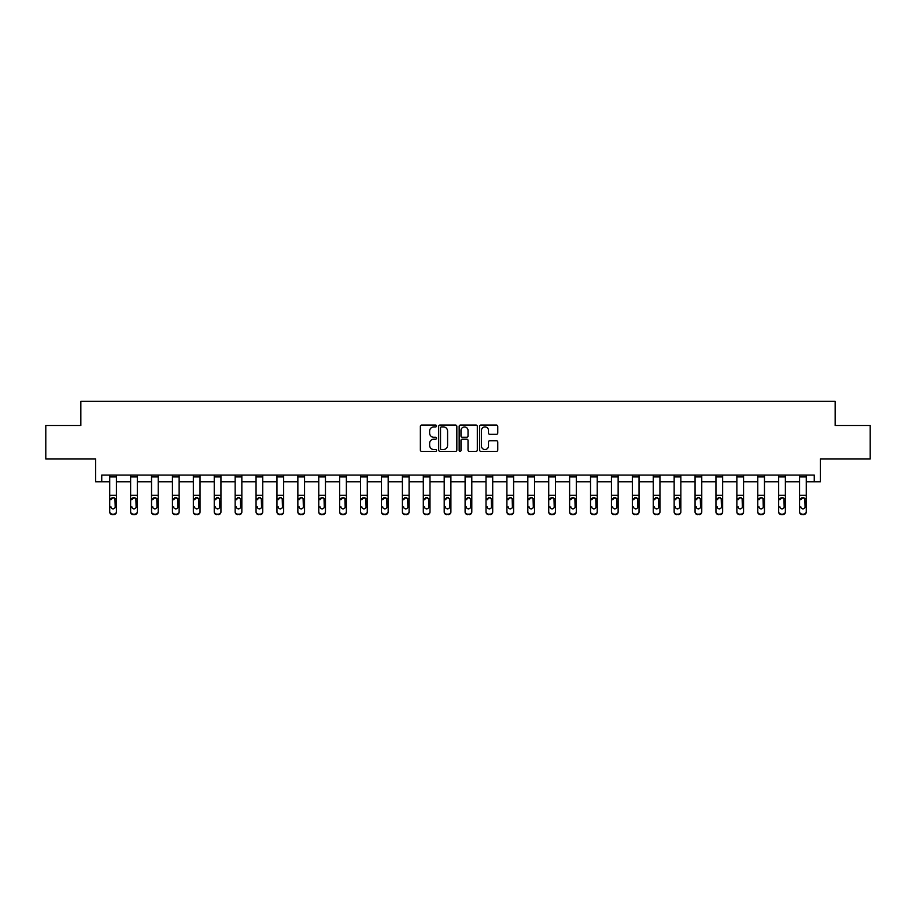 <?xml version="1.0" encoding="UTF-8"?>
<svg xmlns="http://www.w3.org/2000/svg" width="916" height="916" viewBox="0 0 916 916"><rect width="100%" height="100%" fill="white"/><g stroke="black" fill="none" stroke-linecap="round" stroke-linejoin="round"><path stroke-width="1.37" d="M436.554 425.986A0.916 0.916 0 0 0 435.638 425.07L421.669 425.07A1.317 1.317 0 0 0 420.352 426.387L420.352 450.054A1.317 1.317 0 0 0 421.669 451.37L435.638 451.37A0.916 0.916 0 0 0 436.554 450.454A0.916 0.916 0 0 0 435.638 449.538L433.829 449.538A4.214 4.214 0 0 1 429.627 445.325L429.627 443.355A4.214 4.214 0 0 1 433.829 439.142L435.638 439.142A0.916 0.916 0 0 0 436.554 438.226A0.916 0.916 0 0 0 435.638 437.298L433.829 437.298A4.214 4.214 0 0 1 429.627 433.096L429.627 431.115A4.214 4.214 0 0 1 433.829 426.913L435.638 426.913A0.916 0.916 0 0 0 436.554 425.986M101.745 481.77L101.745 475.072L814.255 475.072L814.255 481.77L820.347 481.77L820.347 458.996L870.2 458.996L870.2 425.493L835.163 425.493L835.163 401.368L80.837 401.368L80.837 425.493L45.8 425.493L45.8 458.996L95.653 458.996L95.653 481.77L109.725 481.77M496.438 434.344A1.317 1.317 0 0 0 497.754 433.028L497.754 426.387A1.317 1.317 0 0 0 496.438 425.07L480.923 425.07A1.317 1.317 0 0 0 479.606 426.387L479.606 450.054A1.317 1.317 0 0 0 480.923 451.37L496.438 451.37A1.317 1.317 0 0 0 497.754 450.054L497.754 442.039A1.317 1.317 0 0 0 496.438 440.722L489.797 440.722A1.317 1.317 0 0 0 488.48 442.039L488.48 446.012A3.515 3.515 0 0 1 484.965 449.538A3.515 3.515 0 0 1 481.45 446.012L481.45 430.428A3.515 3.515 0 0 1 484.965 426.913A3.515 3.515 0 0 1 488.48 430.428L488.48 433.028A1.317 1.317 0 0 0 489.797 434.344L496.438 434.344M456.844 426.387A1.317 1.317 0 0 0 455.538 425.07L440.012 425.07A1.317 1.317 0 0 0 438.695 426.387L438.695 450.054A1.317 1.317 0 0 0 440.012 451.37L455.538 451.37A1.317 1.317 0 0 0 456.844 450.054L456.844 426.387M460.462 425.07L475.988 425.07A1.317 1.317 0 0 1 477.305 426.387L477.305 450.054A1.317 1.317 0 0 1 475.988 451.37L469.347 451.37A1.317 1.317 0 0 1 468.03 450.054L468.03 440.459A1.317 1.317 0 0 0 466.713 439.142L462.305 439.142A1.317 1.317 0 0 0 460.988 440.459L460.988 450.454A0.916 0.916 0 0 1 460.072 451.37A0.916 0.916 0 0 1 459.156 450.454L459.156 426.387A1.317 1.317 0 0 1 460.462 425.07M116.424 481.77L130.622 481.77M137.32 481.77L151.529 481.77M158.228 481.77L172.437 481.77M179.135 481.77L193.345 481.77M200.043 481.77L214.241 481.77M220.939 481.77L235.149 481.77M241.847 481.77L256.056 481.77M262.755 481.77L276.964 481.77M283.662 481.77L297.86 481.77M304.559 481.77L318.768 481.77M325.466 481.77L339.676 481.77M346.374 481.77L360.583 481.77M367.282 481.77L381.48 481.77M388.178 481.77L402.387 481.77M409.086 481.77L423.295 481.77M429.993 481.77L444.203 481.77M450.901 481.77L465.099 481.77M471.797 481.77L486.007 481.77M492.705 481.77L506.914 481.77M513.613 481.77L527.822 481.77M534.52 481.77L548.718 481.77M555.417 481.77L569.626 481.77M576.324 481.77L590.534 481.77M597.232 481.77L611.441 481.77M618.14 481.77L632.338 481.77M639.036 481.77L653.245 481.77M659.944 481.77L674.153 481.77M680.851 481.77L695.061 481.77M701.759 481.77L715.957 481.77M722.655 481.77L736.865 481.77M743.563 481.77L757.772 481.77M764.471 481.77L778.68 481.77M785.378 481.77L799.576 481.77M806.275 481.77L814.255 481.77M441.455 426.913A0.916 0.916 0 0 0 440.539 427.829L440.539 448.611A0.916 0.916 0 0 0 441.455 449.538L443.367 449.538A4.214 4.214 0 0 0 447.58 445.325L447.58 431.115A4.214 4.214 0 0 0 443.367 426.913L441.455 426.913M468.03 430.497A3.515 3.515 0 0 0 464.515 426.97A3.515 3.515 0 0 0 460.988 430.497L460.988 435.982A1.317 1.317 0 0 0 462.305 437.298L466.713 437.298A1.317 1.317 0 0 0 468.03 435.982L468.03 430.497M109.725 499.14L109.725 511.552A2.679 2.656 0 0 0 112.405 514.208L113.744 514.208A2.679 2.656 0 0 0 116.424 511.552L116.424 511.975A2.679 2.656 180 0 1 113.744 514.632L113.744 514.208M110.928 507.189L110.928 506.766A2.141 2.13 180 0 0 113.069 508.895A2.141 2.13 180 0 0 115.21 506.766A2.141 2.13 180 0 1 113.069 508.895M111.947 497.869L110.928 499.712L113.069 497.548L114.981 498.716L115.21 506.766M114.191 497.869L113.069 497.548M116.424 475.072L116.424 511.975M109.725 475.072L109.725 511.552M112.405 514.208L113.744 514.632M112.405 514.632A2.679 2.656 180 0 1 109.725 511.975M130.622 499.14L130.622 511.552A2.679 2.656 0 0 0 133.301 514.208L134.641 514.208A2.679 2.656 0 0 0 137.32 511.552L137.32 511.975A2.679 2.656 180 0 1 134.641 514.632L134.641 514.208M131.835 507.189L131.835 506.766A2.141 2.13 180 0 0 133.976 508.895A2.141 2.13 180 0 0 136.118 506.766A2.141 2.13 180 0 1 133.976 508.895M132.854 497.869L131.835 499.712L133.976 497.548L135.877 498.716L136.118 506.766M135.087 497.869L133.976 497.548M151.529 499.14L151.529 511.552A2.679 2.656 0 0 0 154.209 514.208L155.548 514.208A2.679 2.656 0 0 0 158.228 511.552L158.228 511.975A2.679 2.656 180 0 1 155.548 514.632L155.548 514.208M152.732 507.189L152.732 506.766A2.141 2.13 180 0 0 154.884 508.895A2.141 2.13 180 0 0 157.025 506.766A2.141 2.13 180 0 1 154.884 508.895M153.762 497.869L152.732 499.712L154.884 497.548L156.785 498.716L157.025 506.766M155.995 497.869L154.884 497.548M137.32 475.072L137.32 511.975M130.622 475.072L130.622 511.552M133.301 514.208L134.641 514.632M133.301 514.632A2.679 2.656 180 0 1 130.622 511.975M158.228 475.072L158.228 511.975M151.529 475.072L151.529 511.552M154.209 514.208L155.548 514.632M154.209 514.632A2.679 2.656 180 0 1 151.529 511.975M172.437 499.14L172.437 511.552A2.679 2.656 0 0 0 175.116 514.208L176.456 514.208A2.679 2.656 0 0 0 179.135 511.552L179.135 511.975A2.679 2.656 180 0 1 176.456 514.632L176.456 514.208M173.639 507.189L173.639 506.766A2.141 2.13 180 0 0 175.78 508.895A2.141 2.13 180 0 0 177.933 506.766A2.141 2.13 180 0 1 175.78 508.895M174.67 497.869L173.639 499.712L175.78 497.548L177.693 498.716L177.933 506.766M176.903 497.869L175.78 497.548M179.135 475.072L179.135 511.975M172.437 475.072L172.437 511.552M175.116 514.208L176.456 514.632M175.116 514.632A2.679 2.656 180 0 1 172.437 511.975M193.345 499.14L193.345 511.552A2.679 2.656 0 0 0 196.024 514.208L197.364 514.208A2.679 2.656 0 0 0 200.043 511.552L200.043 511.975A2.679 2.656 180 0 1 197.364 514.632L197.364 514.208M194.547 507.189L194.547 506.766A2.141 2.13 180 0 0 196.688 508.895A2.141 2.13 180 0 0 198.829 506.766A2.141 2.13 180 0 1 196.688 508.895M195.566 497.869L194.547 499.712L196.688 497.548L198.6 498.716L198.829 506.766M197.81 497.869L196.688 497.548M200.043 475.072L200.043 511.975M193.345 475.072L193.345 511.552M196.024 514.208L197.364 514.632M196.024 514.632A2.679 2.656 180 0 1 193.345 511.975M214.241 499.14L214.241 511.552A2.679 2.656 0 0 0 216.92 514.208L218.26 514.208A2.679 2.656 0 0 0 220.939 511.552L220.939 511.975A2.679 2.656 180 0 1 218.26 514.632L218.26 514.208M215.455 507.189L215.455 506.766A2.141 2.13 180 0 0 217.596 508.895A2.141 2.13 180 0 0 219.737 506.766A2.141 2.13 180 0 1 217.596 508.895M216.474 497.869L215.455 499.712L217.596 497.548L219.496 498.716L219.737 506.766M218.706 497.869L217.596 497.548M220.939 475.072L220.939 511.975M214.241 475.072L214.241 511.552M216.92 514.208L218.26 514.632M216.92 514.632A2.679 2.656 180 0 1 214.241 511.975M235.149 499.14L235.149 511.552A2.679 2.656 0 0 0 237.828 514.208L239.168 514.208A2.679 2.656 0 0 0 241.847 511.552L241.847 511.975A2.679 2.656 180 0 1 239.168 514.632L239.168 514.208M236.351 507.189L236.351 506.766A2.141 2.13 180 0 0 238.504 508.895A2.141 2.13 180 0 0 240.645 506.766A2.141 2.13 180 0 1 238.504 508.895M237.381 497.869L236.351 499.712L238.504 497.548L240.404 498.716L240.645 506.766M239.614 497.869L238.504 497.548M241.847 475.072L241.847 511.975M235.149 475.072L235.149 511.552M237.828 514.208L239.168 514.632M237.828 514.632A2.679 2.656 180 0 1 235.149 511.975M256.056 499.14L256.056 511.552A2.679 2.656 0 0 0 258.736 514.208L260.075 514.208A2.679 2.656 0 0 0 262.755 511.552L262.755 511.975A2.679 2.656 180 0 1 260.075 514.632L260.075 514.208M257.259 507.189L257.259 506.766A2.141 2.13 180 0 0 259.4 508.895A2.141 2.13 180 0 0 261.552 506.766A2.141 2.13 180 0 1 259.4 508.895M258.289 497.869L257.259 499.712L259.4 497.548L261.312 498.716L261.552 506.766M260.522 497.869L259.4 497.548M262.755 475.072L262.755 511.975M256.056 475.072L256.056 511.552M258.736 514.208L260.075 514.632M258.736 514.632A2.679 2.656 180 0 1 256.056 511.975M276.964 499.14L276.964 511.552A2.679 2.656 0 0 0 279.643 514.208L280.983 514.208A2.679 2.656 0 0 0 283.662 511.552L283.662 511.975A2.679 2.656 180 0 1 280.983 514.632L280.983 514.208M278.166 507.189L278.166 506.766A2.141 2.13 180 0 0 280.307 508.895A2.141 2.13 180 0 0 282.449 506.766A2.141 2.13 180 0 1 280.307 508.895M279.185 497.869L278.166 499.712L280.307 497.548L282.22 498.716L282.449 506.766M281.43 497.869L280.307 497.548M283.662 475.072L283.662 511.975M276.964 475.072L276.964 511.552M279.643 514.208L280.983 514.632M279.643 514.632A2.679 2.656 180 0 1 276.964 511.975M297.86 499.14L297.86 511.552A2.679 2.656 0 0 0 300.54 514.208L301.879 514.208A2.679 2.656 0 0 0 304.559 511.552L304.559 511.975A2.679 2.656 180 0 1 301.879 514.632L301.879 514.208M299.074 507.189L299.074 506.766A2.141 2.13 180 0 0 301.215 508.895A2.141 2.13 180 0 0 303.356 506.766A2.141 2.13 180 0 1 301.215 508.895M300.093 497.869L299.074 499.712L301.215 497.548L303.116 498.716L303.356 506.766M302.326 497.869L301.215 497.548M304.559 475.072L304.559 511.975M297.86 475.072L297.86 511.552M300.54 514.208L301.879 514.632M300.54 514.632A2.679 2.656 180 0 1 297.86 511.975M318.768 499.14L318.768 511.552A2.679 2.656 0 0 0 321.447 514.208L322.787 514.208A2.679 2.656 0 0 0 325.466 511.552L325.466 511.975A2.679 2.656 180 0 1 322.787 514.632L322.787 514.208M319.97 507.189L319.97 506.766A2.141 2.13 180 0 0 322.123 508.895A2.141 2.13 180 0 0 324.264 506.766A2.141 2.13 180 0 1 322.123 508.895M321.001 497.869L319.97 499.712L322.123 497.548L324.024 498.716L324.264 506.766M323.233 497.869L322.123 497.548M325.466 475.072L325.466 511.975M318.768 475.072L318.768 511.552M321.447 514.208L322.787 514.632M321.447 514.632A2.679 2.656 180 0 1 318.768 511.975M339.676 499.14L339.676 511.552A2.679 2.656 0 0 0 342.355 514.208L343.695 514.208A2.679 2.656 0 0 0 346.374 511.552L346.374 511.975A2.679 2.656 180 0 1 343.695 514.632L343.695 514.208M340.878 507.189L340.878 506.766A2.141 2.13 180 0 0 343.019 508.895A2.141 2.13 180 0 0 345.172 506.766A2.141 2.13 180 0 1 343.019 508.895M341.908 497.869L340.878 499.712L343.019 497.548L344.931 498.716L345.172 506.766M344.141 497.869L343.019 497.548M346.374 475.072L346.374 511.975M339.676 475.072L339.676 511.552M342.355 514.208L343.695 514.632M342.355 514.632A2.679 2.656 180 0 1 339.676 511.975M360.583 499.14L360.583 511.552A2.679 2.656 0 0 0 363.263 514.208L364.602 514.208A2.679 2.656 0 0 0 367.282 511.552L367.282 511.975A2.679 2.656 180 0 1 364.602 514.632L364.602 514.208M361.786 507.189L361.786 506.766A2.141 2.13 180 0 0 363.927 508.895A2.141 2.13 180 0 0 366.068 506.766A2.141 2.13 180 0 1 363.927 508.895M362.805 497.869L361.786 499.712L363.927 497.548L365.839 498.716L366.068 506.766M365.049 497.869L363.927 497.548M367.282 475.072L367.282 511.975M360.583 475.072L360.583 511.552M363.263 514.208L364.602 514.632M363.263 514.632A2.679 2.656 180 0 1 360.583 511.975M381.48 499.14L381.48 511.552A2.679 2.656 0 0 0 384.159 514.208L385.499 514.208A2.679 2.656 0 0 0 388.178 511.552L388.178 511.975A2.679 2.656 180 0 1 385.499 514.632L385.499 514.208M382.693 507.189L382.693 506.766A2.141 2.13 180 0 0 384.835 508.895A2.141 2.13 180 0 0 386.976 506.766A2.141 2.13 180 0 1 384.835 508.895M383.712 497.869L382.693 499.712L384.835 497.548L386.735 498.716L386.976 506.766M385.945 497.869L384.835 497.548M388.178 475.072L388.178 511.552M381.48 475.072L381.48 511.552M384.159 514.208L385.499 514.632M384.159 514.632A2.679 2.656 180 0 1 381.48 511.975M402.387 499.14L402.387 511.552A2.679 2.656 0 0 0 405.067 514.208L406.406 514.208A2.679 2.656 0 0 0 409.086 511.552L409.086 511.975A2.679 2.656 180 0 1 406.406 514.632L406.406 514.208M403.59 507.189L403.59 506.766A2.141 2.13 180 0 0 405.742 508.895A2.141 2.13 180 0 0 407.883 506.766A2.141 2.13 180 0 1 405.742 508.895M404.62 497.869L403.59 499.712L405.742 497.548L407.643 498.716L407.883 506.766M406.853 497.869L405.742 497.548M409.086 475.072L409.086 511.552M402.387 475.072L402.387 511.552M405.067 514.208L406.406 514.632M405.067 514.632A2.679 2.656 180 0 1 402.387 511.975M423.295 499.14L423.295 511.552A2.679 2.656 0 0 0 425.974 514.208L427.314 514.208A2.679 2.656 0 0 0 429.993 511.552L429.993 511.975A2.679 2.656 180 0 1 427.314 514.632L427.314 514.208M424.497 507.189L424.497 506.766A2.141 2.13 180 0 0 426.638 508.895A2.141 2.13 180 0 0 428.791 506.766A2.141 2.13 180 0 1 426.638 508.895M425.528 497.869L424.497 499.712L426.638 497.548L428.551 498.716L428.791 506.766M427.761 497.869L426.638 497.548M429.993 475.072L429.993 511.552M423.295 475.072L423.295 511.552M425.974 514.208L427.314 514.632M425.974 514.632A2.679 2.656 180 0 1 423.295 511.975M444.203 499.14L444.203 511.552A2.679 2.656 0 0 0 446.882 514.208L448.222 514.208A2.679 2.656 0 0 0 450.901 511.552L450.901 511.975A2.679 2.656 180 0 1 448.222 514.632L448.222 514.208M445.405 507.189L445.405 506.766A2.141 2.13 180 0 0 447.546 508.895A2.141 2.13 180 0 0 449.687 506.766A2.141 2.13 180 0 1 447.546 508.895M446.424 497.869L445.405 499.712L447.546 497.548L449.458 498.716L449.687 506.766M448.668 497.869L447.546 497.548M450.901 475.072L450.901 511.975M444.203 475.072L444.203 511.552M446.882 514.208L448.222 514.632M446.882 514.632A2.679 2.656 180 0 1 444.203 511.975M465.099 499.14L465.099 511.552A2.679 2.656 0 0 0 467.778 514.208L469.118 514.208A2.679 2.656 0 0 0 471.797 511.552L471.797 511.975A2.679 2.656 180 0 1 469.118 514.632L469.118 514.208M466.313 507.189L466.313 506.766A2.141 2.13 180 0 0 468.454 508.895A2.141 2.13 180 0 0 470.595 506.766A2.141 2.13 180 0 1 468.454 508.895M467.332 497.869L466.313 499.712L468.454 497.548L470.355 498.716L470.595 506.766M469.565 497.869L468.454 497.548M471.797 475.072L471.797 511.975M465.099 475.072L465.099 511.552M467.778 514.208L469.118 514.632M467.778 514.632A2.679 2.656 180 0 1 465.099 511.975M486.007 499.14L486.007 511.552A2.679 2.656 0 0 0 488.686 514.208L490.026 514.208A2.679 2.656 0 0 0 492.705 511.552L492.705 511.975A2.679 2.656 180 0 1 490.026 514.632L490.026 514.208M487.209 507.189L487.209 506.766A2.141 2.13 180 0 0 489.362 508.895A2.141 2.13 180 0 0 491.503 506.766A2.141 2.13 180 0 1 489.362 508.895M488.239 497.869L487.209 499.712L489.362 497.548L491.262 498.716L491.503 506.766M490.472 497.869L489.362 497.548M492.705 475.072L492.705 511.552M486.007 475.072L486.007 511.552M488.686 514.208L490.026 514.632M488.686 514.632A2.679 2.656 180 0 1 486.007 511.975M506.914 499.14L506.914 511.552A2.679 2.656 0 0 0 509.594 514.208L510.933 514.208A2.679 2.656 0 0 0 513.613 511.552L513.613 511.975A2.679 2.656 180 0 1 510.933 514.632L510.933 514.208M508.117 507.189L508.117 506.766A2.141 2.13 180 0 0 510.258 508.895A2.141 2.13 180 0 0 512.41 506.766A2.141 2.13 180 0 1 510.258 508.895M509.147 497.869L508.117 499.712L510.258 497.548L512.17 498.716L512.41 506.766M511.38 497.869L510.258 497.548M513.613 475.072L513.613 511.552M506.914 475.072L506.914 511.552M509.594 514.208L510.933 514.632M509.594 514.632A2.679 2.656 180 0 1 506.914 511.975M527.822 499.14L527.822 511.552A2.679 2.656 0 0 0 530.501 514.208L531.841 514.208A2.679 2.656 0 0 0 534.52 511.552L534.52 511.975A2.679 2.656 180 0 1 531.841 514.632L531.841 514.208M529.024 507.189L529.024 506.766A2.141 2.13 180 0 0 531.165 508.895A2.141 2.13 180 0 0 533.307 506.766A2.141 2.13 180 0 1 531.165 508.895M530.043 497.869L529.024 499.712L531.165 497.548L533.078 498.716L533.307 506.766M532.288 497.869L531.165 497.548M534.52 475.072L534.52 511.552M527.822 475.072L527.822 511.552M530.501 514.208L531.841 514.632M530.501 514.632A2.679 2.656 180 0 1 527.822 511.975M548.718 499.14L548.718 511.552A2.679 2.656 0 0 0 551.398 514.208L552.737 514.208A2.679 2.656 0 0 0 555.417 511.552L555.417 511.975A2.679 2.656 180 0 1 552.737 514.632L552.737 514.208M549.932 507.189L549.932 506.766A2.141 2.13 180 0 0 552.073 508.895A2.141 2.13 180 0 0 554.214 506.766A2.141 2.13 180 0 1 552.073 508.895M550.951 497.869L549.932 499.712L552.073 497.548L553.974 498.716L554.214 506.766M553.184 497.869L552.073 497.548M555.417 475.072L555.417 511.975M548.718 475.072L548.718 511.552M551.398 514.208L552.737 514.632M551.398 514.632A2.679 2.656 180 0 1 548.718 511.975M569.626 499.14L569.626 511.552A2.679 2.656 0 0 0 572.305 514.208L573.645 514.208A2.679 2.656 0 0 0 576.324 511.552L576.324 511.975A2.679 2.656 180 0 1 573.645 514.632L573.645 514.208M570.828 507.189L570.828 506.766A2.141 2.13 180 0 0 572.981 508.895A2.141 2.13 180 0 0 575.122 506.766A2.141 2.13 180 0 1 572.981 508.895M571.859 497.869L570.828 499.712L572.981 497.548L574.882 498.716L575.122 506.766M574.092 497.869L572.981 497.548M576.324 475.072L576.324 511.552M569.626 475.072L569.626 511.552M572.305 514.208L573.645 514.632M572.305 514.632A2.679 2.656 180 0 1 569.626 511.975M590.534 499.14L590.534 511.552A2.679 2.656 0 0 0 593.213 514.208L594.553 514.208A2.679 2.656 0 0 0 597.232 511.552L597.232 511.975A2.679 2.656 180 0 1 594.553 514.632L594.553 514.208M591.736 507.189L591.736 506.766A2.141 2.13 180 0 0 593.877 508.895A2.141 2.13 180 0 0 596.03 506.766A2.141 2.13 180 0 1 593.877 508.895M592.767 497.869L591.736 499.712L593.877 497.548L595.789 498.716L596.03 506.766M594.999 497.869L593.877 497.548M597.232 475.072L597.232 511.552M590.534 475.072L590.534 511.552M593.213 514.208L594.553 514.632M593.213 514.632A2.679 2.656 180 0 1 590.534 511.975M611.441 499.14L611.441 511.552A2.679 2.656 0 0 0 614.121 514.208L615.46 514.208A2.679 2.656 0 0 0 618.14 511.552L618.14 511.975A2.679 2.656 180 0 1 615.46 514.632L615.46 514.208M612.644 507.189L612.644 506.766A2.141 2.13 180 0 0 614.785 508.895A2.141 2.13 180 0 0 616.926 506.766A2.141 2.13 180 0 1 614.785 508.895M613.663 497.869L612.644 499.712L614.785 497.548L616.697 498.716L616.926 506.766M615.907 497.869L614.785 497.548M618.14 475.072L618.14 511.552M611.441 475.072L611.441 511.552M614.121 514.208L615.46 514.632M614.121 514.632A2.679 2.656 180 0 1 611.441 511.975M632.338 499.14L632.338 511.552A2.679 2.656 0 0 0 635.017 514.208L636.357 514.208A2.679 2.656 0 0 0 639.036 511.552L639.036 511.975A2.679 2.656 180 0 1 636.357 514.632L636.357 514.208M633.551 507.189L633.551 506.766A2.141 2.13 180 0 0 635.693 508.895A2.141 2.13 180 0 0 637.834 506.766A2.141 2.13 180 0 1 635.693 508.895M634.57 497.869L633.551 499.712L635.693 497.548L637.593 498.716L637.834 506.766M636.803 497.869L635.693 497.548M639.036 475.072L639.036 511.975M632.338 475.072L632.338 511.552M635.017 514.208L636.357 514.632M635.017 514.632A2.679 2.656 180 0 1 632.338 511.975M653.245 499.14L653.245 511.552A2.679 2.656 0 0 0 655.925 514.208L657.264 514.208A2.679 2.656 0 0 0 659.944 511.552L659.944 511.975A2.679 2.656 180 0 1 657.264 514.632L657.264 514.208M654.448 507.189L654.448 506.766A2.141 2.13 180 0 0 656.6 508.895A2.141 2.13 180 0 0 658.741 506.766A2.141 2.13 180 0 1 656.6 508.895M655.478 497.869L654.448 499.712L656.6 497.548L658.501 498.716L658.741 506.766M657.711 497.869L656.6 497.548M659.944 475.072L659.944 511.552M653.245 475.072L653.245 511.552M655.925 514.208L657.264 514.632M655.925 514.632A2.679 2.656 180 0 1 653.245 511.975M674.153 499.14L674.153 511.552A2.679 2.656 0 0 0 676.832 514.208L678.172 514.208A2.679 2.656 0 0 0 680.851 511.552L680.851 511.975A2.679 2.656 180 0 1 678.172 514.632L678.172 514.208M675.355 507.189L675.355 506.766A2.141 2.13 180 0 0 677.497 508.895A2.141 2.13 180 0 0 679.649 506.766A2.141 2.13 180 0 1 677.497 508.895M676.386 497.869L675.355 499.712L677.497 497.548L679.409 498.716L679.649 506.766M678.619 497.869L677.497 497.548M680.851 475.072L680.851 511.975M674.153 475.072L674.153 511.552M676.832 514.208L678.172 514.632M676.832 514.632A2.679 2.656 180 0 1 674.153 511.975M695.061 499.14L695.061 511.552A2.679 2.656 0 0 0 697.74 514.208L699.08 514.208A2.679 2.656 0 0 0 701.759 511.552L701.759 511.975A2.679 2.656 180 0 1 699.08 514.632L699.08 514.208M696.263 507.189L696.263 506.766A2.141 2.13 180 0 0 698.404 508.895A2.141 2.13 180 0 0 700.545 506.766A2.141 2.13 180 0 1 698.404 508.895M697.282 497.869L696.263 499.712L698.404 497.548L700.316 498.716L700.545 506.766M699.526 497.869L698.404 497.548M701.759 475.072L701.759 511.552M695.061 475.072L695.061 511.552M697.74 514.208L699.08 514.632M697.74 514.632A2.679 2.656 180 0 1 695.061 511.975M715.957 499.14L715.957 511.552A2.679 2.656 0 0 0 718.636 514.208L719.976 514.208A2.679 2.656 0 0 0 722.655 511.552L722.655 511.975A2.679 2.656 180 0 1 719.976 514.632L719.976 514.208M717.171 507.189L717.171 506.766A2.141 2.13 180 0 0 719.312 508.895A2.141 2.13 180 0 0 721.453 506.766A2.141 2.13 180 0 1 719.312 508.895M718.19 497.869L717.171 499.712L719.312 497.548L721.213 498.716L721.453 506.766M720.423 497.869L719.312 497.548M722.655 475.072L722.655 511.975M715.957 475.072L715.957 511.552M718.636 514.208L719.976 514.632M718.636 514.632A2.679 2.656 180 0 1 715.957 511.975M736.865 499.14L736.865 511.552A2.679 2.656 0 0 0 739.544 514.208L740.884 514.208A2.679 2.656 0 0 0 743.563 511.552L743.563 511.975A2.679 2.656 180 0 1 740.884 514.632L740.884 514.208M738.067 507.189L738.067 506.766A2.141 2.13 180 0 0 740.22 508.895A2.141 2.13 180 0 0 742.361 506.766A2.141 2.13 180 0 1 740.22 508.895M739.097 497.869L738.067 499.712L740.22 497.548L742.12 498.716L742.361 506.766M741.33 497.869L740.22 497.548M743.563 475.072L743.563 511.975M736.865 475.072L736.865 511.552M739.544 514.208L740.884 514.632M739.544 514.632A2.679 2.656 180 0 1 736.865 511.975M757.772 499.14L757.772 511.552A2.679 2.656 0 0 0 760.452 514.208L761.791 514.208A2.679 2.656 0 0 0 764.471 511.552L764.471 511.975A2.679 2.656 180 0 1 761.791 514.632L761.791 514.208M758.975 507.189L758.975 506.766A2.141 2.13 180 0 0 761.116 508.895A2.141 2.13 180 0 0 763.268 506.766A2.141 2.13 180 0 1 761.116 508.895M760.005 497.869L758.975 499.712L761.116 497.548L763.028 498.716L763.268 506.766M762.238 497.869L761.116 497.548M764.471 475.072L764.471 511.975M757.772 475.072L757.772 511.552M760.452 514.208L761.791 514.632M760.452 514.632A2.679 2.656 180 0 1 757.772 511.975M778.68 499.14L778.68 511.552A2.679 2.656 0 0 0 781.359 514.208L782.699 514.208A2.679 2.656 0 0 0 785.378 511.552L785.378 511.975A2.679 2.656 180 0 1 782.699 514.632L782.699 514.208M779.882 507.189L779.882 506.766A2.141 2.13 180 0 0 782.024 508.895A2.141 2.13 180 0 0 784.165 506.766A2.141 2.13 180 0 1 782.024 508.895M780.901 497.869L779.882 499.712L782.024 497.548L783.936 498.716L784.165 506.766M783.146 497.869L782.024 497.548M785.378 475.072L785.378 511.975M778.68 475.072L778.68 511.552M781.359 514.208L782.699 514.632M781.359 514.632A2.679 2.656 180 0 1 778.68 511.975M799.576 499.14L799.576 511.552A2.679 2.656 0 0 0 802.256 514.208L803.595 514.208A2.679 2.656 0 0 0 806.275 511.552L806.275 511.975A2.679 2.656 180 0 1 803.595 514.632L803.595 514.208M800.79 507.189L800.79 506.766A2.141 2.13 180 0 0 802.931 508.895A2.141 2.13 180 0 0 805.072 506.766A2.141 2.13 180 0 1 802.931 508.895M801.809 497.869L800.79 499.712L802.931 497.548L804.832 498.716L805.072 506.766M804.042 497.869L802.931 497.548M806.275 475.072L806.275 511.975M799.576 475.072L799.576 511.552M802.256 514.208L803.595 514.632M802.256 514.632A2.679 2.656 180 0 1 799.576 511.975M109.725 475.095L116.424 475.095M114.981 498.716L116.424 498.716M109.725 498.716L111.168 498.716M109.725 495.258L116.424 495.258M109.725 476.938L116.424 476.938M130.622 475.095L137.32 475.095M135.877 498.716L137.32 498.716M130.622 498.716L132.064 498.716M130.622 495.258L137.32 495.258M130.622 476.938L137.32 476.938M151.529 475.095L158.228 475.095M156.785 498.716L158.228 498.716M151.529 498.716L152.972 498.716M151.529 495.258L158.228 495.258M151.529 476.938L158.228 476.938M172.437 475.095L179.135 475.095M177.693 498.716L179.135 498.716M172.437 498.716L173.88 498.716M172.437 495.258L179.135 495.258M172.437 476.938L179.135 476.938M193.345 475.095L200.043 475.095M198.6 498.716L200.043 498.716M193.345 498.716L194.787 498.716M193.345 495.258L200.043 495.258M193.345 476.938L200.043 476.938M214.241 475.095L220.939 475.095M219.496 498.716L220.939 498.716M214.241 498.716L215.684 498.716M214.241 495.258L220.939 495.258M214.241 476.938L220.939 476.938M235.149 475.095L241.847 475.095M240.404 498.716L241.847 498.716M235.149 498.716L236.591 498.716M235.149 495.258L241.847 495.258M235.149 476.938L241.847 476.938M256.056 475.095L262.755 475.095M261.312 498.716L262.755 498.716M256.056 498.716L257.499 498.716M256.056 495.258L262.755 495.258M256.056 476.938L262.755 476.938M276.964 475.095L283.662 475.095M282.22 498.716L283.662 498.716M276.964 498.716L278.407 498.716M276.964 495.258L283.662 495.258M276.964 476.938L283.662 476.938M297.86 475.095L304.559 475.095M303.116 498.716L304.559 498.716M297.86 498.716L299.303 498.716M297.86 495.258L304.559 495.258M297.86 476.938L304.559 476.938M318.768 475.095L325.466 475.095M324.024 498.716L325.466 498.716M318.768 498.716L320.211 498.716M318.768 495.258L325.466 495.258M318.768 476.938L325.466 476.938M339.676 475.095L346.374 475.095M344.931 498.716L346.374 498.716M339.676 498.716L341.118 498.716M339.676 495.258L346.374 495.258M339.676 476.938L346.374 476.938M360.583 475.095L367.282 475.095M365.839 498.716L367.282 498.716M360.583 498.716L362.026 498.716M360.583 495.258L367.282 495.258M360.583 476.938L367.282 476.938M381.48 475.095L388.178 475.095M386.735 498.716L388.178 498.716M381.48 498.716L382.922 498.716M381.48 495.258L388.178 495.258M381.48 476.938L388.178 476.938M402.387 475.095L409.086 475.095M407.643 498.716L409.086 498.716M402.387 498.716L403.83 498.716M402.387 495.258L409.086 495.258M402.387 476.938L409.086 476.938M423.295 475.095L429.993 475.095M428.551 498.716L429.993 498.716M423.295 498.716L424.738 498.716M423.295 495.258L429.993 495.258M423.295 476.938L429.993 476.938M444.203 475.095L450.901 475.095M449.458 498.716L450.901 498.716M444.203 498.716L445.645 498.716M444.203 495.258L450.901 495.258M444.203 476.938L450.901 476.938M465.099 475.095L471.797 475.095M470.355 498.716L471.797 498.716M465.099 498.716L466.542 498.716M465.099 495.258L471.797 495.258M465.099 476.938L471.797 476.938M486.007 475.095L492.705 475.095M491.262 498.716L492.705 498.716M486.007 498.716L487.449 498.716M486.007 495.258L492.705 495.258M486.007 476.938L492.705 476.938M506.914 475.095L513.613 475.095M512.17 498.716L513.613 498.716M506.914 498.716L508.357 498.716M506.914 495.258L513.613 495.258M506.914 476.938L513.613 476.938M527.822 475.095L534.52 475.095M533.078 498.716L534.52 498.716M527.822 498.716L529.265 498.716M527.822 495.258L534.52 495.258M527.822 476.938L534.52 476.938M548.718 475.095L555.417 475.095M553.974 498.716L555.417 498.716M548.718 498.716L550.161 498.716M548.718 495.258L555.417 495.258M548.718 476.938L555.417 476.938M569.626 475.095L576.324 475.095M574.882 498.716L576.324 498.716M569.626 498.716L571.069 498.716M569.626 495.258L576.324 495.258M569.626 476.938L576.324 476.938M590.534 475.095L597.232 475.095M595.789 498.716L597.232 498.716M590.534 498.716L591.976 498.716M590.534 495.258L597.232 495.258M590.534 476.938L597.232 476.938M611.441 475.095L618.14 475.095M616.697 498.716L618.14 498.716M611.441 498.716L612.884 498.716M611.441 495.258L618.14 495.258M611.441 476.938L618.14 476.938M632.338 475.095L639.036 475.095M637.593 498.716L639.036 498.716M632.338 498.716L633.78 498.716M632.338 495.258L639.036 495.258M632.338 476.938L639.036 476.938M653.245 475.095L659.944 475.095M658.501 498.716L659.944 498.716M653.245 498.716L654.688 498.716M653.245 495.258L659.944 495.258M653.245 476.938L659.944 476.938M674.153 475.095L680.851 475.095M679.409 498.716L680.851 498.716M674.153 498.716L675.596 498.716M674.153 495.258L680.851 495.258M674.153 476.938L680.851 476.938M695.061 475.095L701.759 475.095M700.316 498.716L701.759 498.716M695.061 498.716L696.503 498.716M695.061 495.258L701.759 495.258M695.061 476.938L701.759 476.938M715.957 475.095L722.655 475.095M721.213 498.716L722.655 498.716M715.957 498.716L717.4 498.716M715.957 495.258L722.655 495.258M715.957 476.938L722.655 476.938M736.865 475.095L743.563 475.095M742.12 498.716L743.563 498.716M736.865 498.716L738.307 498.716M736.865 495.258L743.563 495.258M736.865 476.938L743.563 476.938M757.772 475.095L764.471 475.095M763.028 498.716L764.471 498.716M757.772 498.716L759.215 498.716M757.772 495.258L764.471 495.258M757.772 476.938L764.471 476.938M778.68 475.095L785.378 475.095M783.936 498.716L785.378 498.716M778.68 498.716L780.123 498.716M778.68 495.258L785.378 495.258M778.68 476.938L785.378 476.938M799.576 475.095L806.275 475.095M804.832 498.716L806.275 498.716M799.576 498.716L801.019 498.716M799.576 495.258L806.275 495.258M799.576 476.938L806.275 476.938"/></g></svg>
